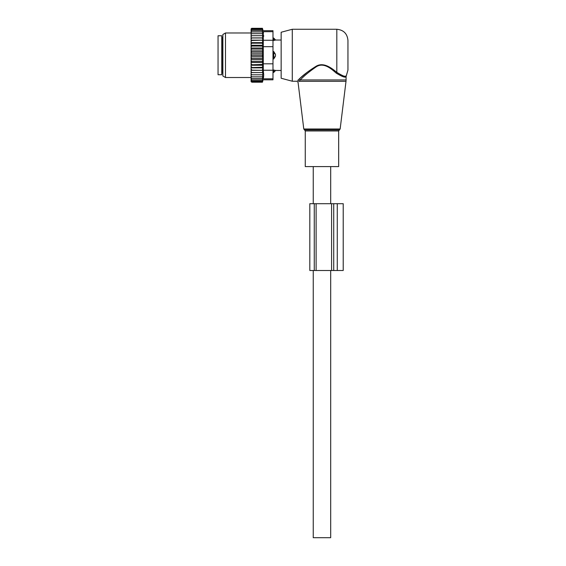 <?xml version="1.0" encoding="UTF-8"?>
<svg xmlns="http://www.w3.org/2000/svg" width="566" height="566" viewBox="0 0 566 566"><rect width="100%" height="100%" fill="white"/><g stroke="black" fill="none" stroke-linecap="round" stroke-linejoin="round"><path stroke-width="0.85" d="M313.96 166.581L305.265 166.581L305.265 130.958L338.666 130.958L338.666 166.581L313.96 166.581M347.949 55.249L347.949 40.405L347.949 70.092L346.088 76.573L346.088 79.948L300.32 79.948L298.855 81.306C297.766 82.502 297.766 82.502 298.855 81.306L297.794 80.365L299.315 78.936L297.794 80.365C296.648 81.511 296.648 81.511 297.794 80.365M292.275 81.228L292.275 29.269L281.146 32.255L281.146 78.242L292.275 81.228L296.938 81.228L298.041 82.204L303.779 128.991L340.152 128.991L346.01 81.306L298.855 81.306M292.275 29.269L336.812 29.269L336.812 72.335C342.572 75.95 345.72 77.167 346.258 75.986C345.84 77.188 342.692 75.971 336.812 72.335L337.301 72.745M344.92 76.169L345.578 76.134M336.154 73.064C342.211 76.778 345.522 77.945 346.088 76.573C345.649 77.967 342.338 76.799 336.154 73.064C331.407 68.903 323.752 62.069 316.415 66.689C309.347 71.535 303.977 75.957 300.32 79.948L299.315 78.936C303.15 75.101 308.76 70.863 316.161 66.215C323.837 61.786 331.839 68.344 336.812 72.335L336.154 73.064M306.425 72.894L299.541 78.738M275.451 70.432L273.725 70.007L275.451 70.432A2.972 2.137 -0 0 1 273.725 71.599L273.725 72.434L275.578 70.467L281.146 70.467M272.982 70.007L273.725 70.007L273.725 71.599L272.982 71.599M272.982 51.534L273.725 51.534L275.451 54.308L275.451 56.19L273.725 58.963L272.982 58.963M272.982 38.063L273.725 38.063L273.725 40.49L275.451 40.059L272.982 40.49M272.982 53.183L273.725 53.183L273.725 58.963M275.451 54.308A2.972 2.066 -0 0 0 273.725 53.183L273.725 51.534M221.766 64.588L221.766 74.733L218.052 74.733L218.052 35.764L221.766 35.764L221.766 64.588M251.828 35.693L251.085 36.698L251.085 35.693L262.836 35.693L262.412 33.67L251.828 33.67L251.085 34.611L251.085 28.901L251.686 28.3L251.099 29.482L262.412 29.482L262.681 30.557L251.828 30.557L251.085 31.371M251.085 80.231L251.828 81.016L251.099 81.016L251.828 82.197L251.085 81.596L251.085 60.612L251.828 61.432L262.412 61.432L262.836 62.486L262.412 64.425L251.085 64.8M262.836 56.713L251.085 56.713L251.085 53.784L262.836 53.784L262.412 55.249L262.836 59.628L251.085 59.628L251.085 60.612M251.085 59.628L251.085 57.612L251.828 58.362L262.412 58.362M251.085 56.713L251.085 57.612M251.085 53.784L251.085 51.556L251.828 52.136L262.412 52.136L262.836 53.784M251.085 36.698L251.085 48.011L262.836 48.011L262.412 49.065L262.836 50.869L251.085 50.869L251.085 51.556M251.085 50.869L251.085 48.584L251.828 49.065L262.412 49.065M251.085 48.011L251.085 48.584M251.085 35.693L251.085 34.611M251.085 72.597L262.836 72.597L262.412 81.016L251.828 81.016M251.085 79.94L251.828 79.94L251.085 79.12M262.412 79.94L251.828 79.94M251.085 78.54L251.828 78.54L251.085 77.676M262.412 78.54L251.828 78.54M251.085 76.827L251.828 76.827L251.085 75.886M262.412 76.827L251.828 76.827M251.085 74.804L251.828 74.804L251.085 73.799M262.412 74.804L251.828 74.804M262.836 72.597L251.085 72.554M251.085 71.521L251.828 72.519M251.085 70.34L262.836 70.34L262.412 72.519M262.836 70.34L251.085 70.156M251.085 69.031L251.828 70M251.085 67.878L262.836 67.878L262.412 70M262.836 67.878L262.412 67.297L251.085 67.559M251.085 66.364L251.828 67.297M251.085 65.246L262.836 65.246L262.412 67.297M262.836 65.246L262.412 64.425M251.085 63.541L251.828 64.425M262.836 62.486L251.085 62.486M251.085 61.913L251.828 61.432M251.085 58.942L251.828 58.362M262.412 55.249L251.828 55.249L251.085 55.914M251.085 54.577L251.828 55.249M251.085 52.886L251.828 52.136M251.085 49.886L251.828 49.065M251.085 46.957L251.828 46.072L251.085 45.697M251.085 44.134L251.828 43.2L251.085 42.938M251.085 41.46L251.828 40.49L251.085 40.342M251.085 38.976L251.828 37.979L251.085 37.943M251.085 33.67L251.828 33.67M262.412 33.67L262.801 33.67L262.412 31.951L251.828 31.951L251.085 32.821M251.085 31.951L251.828 31.951M262.412 31.951L262.412 30.557M251.085 30.557L251.828 30.557M251.085 30.267L251.828 29.482M262.412 29.482L262.447 28.3L263.084 30.684L272.982 30.684L272.982 79.813L263.084 79.813L262.447 82.197L251.828 82.197M262.412 82.197L262.525 81.759L251.828 81.759M262.412 81.759L262.412 81.016M262.412 28.739L251.828 28.739M262.412 28.3L251.828 28.3M272.982 78.816L263.275 78.816C263.027 80.139 263.027 80.139 263.275 78.816C263.027 80.139 263.027 80.139 263.275 78.816L263.699 74.797L263.275 70.248L263.275 31.682C263.027 30.359 263.027 30.359 263.275 31.682C263.027 30.359 263.027 30.359 263.275 31.682L272.982 31.682M263.65 76.042L263.48 77.599M222.877 76.014L222.877 34.484L225.48 32.984L225.48 77.514L222.877 76.014M263.699 35.7L263.699 36.196M263.48 32.92L263.289 31.746M251.085 40.158L262.836 40.158L262.412 37.979L262.836 37.901L251.085 37.901M262.412 37.979L251.828 37.979M262.836 40.158L251.828 40.49M262.412 40.49L262.836 42.62L251.085 42.62M262.836 42.62L262.412 43.2L251.828 43.2M262.412 43.2L262.836 45.252L251.085 45.252M262.836 45.252L262.412 46.072L251.828 46.072M262.836 48.011L262.412 46.072M262.836 50.869L262.412 52.136M262.836 59.628L262.412 61.432M262.836 37.901L262.412 35.693M309.814 270.498L309.814 203.696L309.814 270.498L331.591 270.498L331.591 203.696L343.215 203.696L343.215 270.498L337.272 270.498L337.272 203.696M316.118 270.498L316.118 203.696L309.814 203.696M331.591 270.498L337.272 270.498M316.118 203.696L331.591 203.696M330.685 270.498L330.685 537.7L313.246 537.7L313.246 270.498M340.152 128.991L339.416 129.904L304.522 129.904L303.779 128.991M275.451 40.059A2.972 2.137 -0 0 0 273.725 38.898L272.982 38.898M275.451 56.19A2.972 2.066 -0 0 1 273.725 57.308L272.982 57.308M222.877 37.809L222.509 37.809L222.509 72.689L222.877 72.689M272.982 70.248L263.275 70.248M272.982 46.681L263.275 46.681M272.982 63.817L263.275 63.817M272.982 40.25L263.275 40.25M314.264 203.696L314.264 270.498M333.728 270.498L333.728 203.696M304.522 129.904L305.265 130.958M339.416 129.904L338.666 130.958M346.088 79.948L346.01 81.306M336.812 29.269C343.576 29.927 347.283 33.642 347.949 40.405M273.725 38.063L275.578 40.03L281.146 40.03M272.982 72.434L273.725 72.434M222.509 37.809L221.766 37.066M222.509 72.689L221.766 73.431M251.085 77.514L225.48 77.514M251.085 32.984L225.48 32.984M330.685 166.581L330.685 203.696M313.246 166.581L313.246 203.696"/></g></svg>
